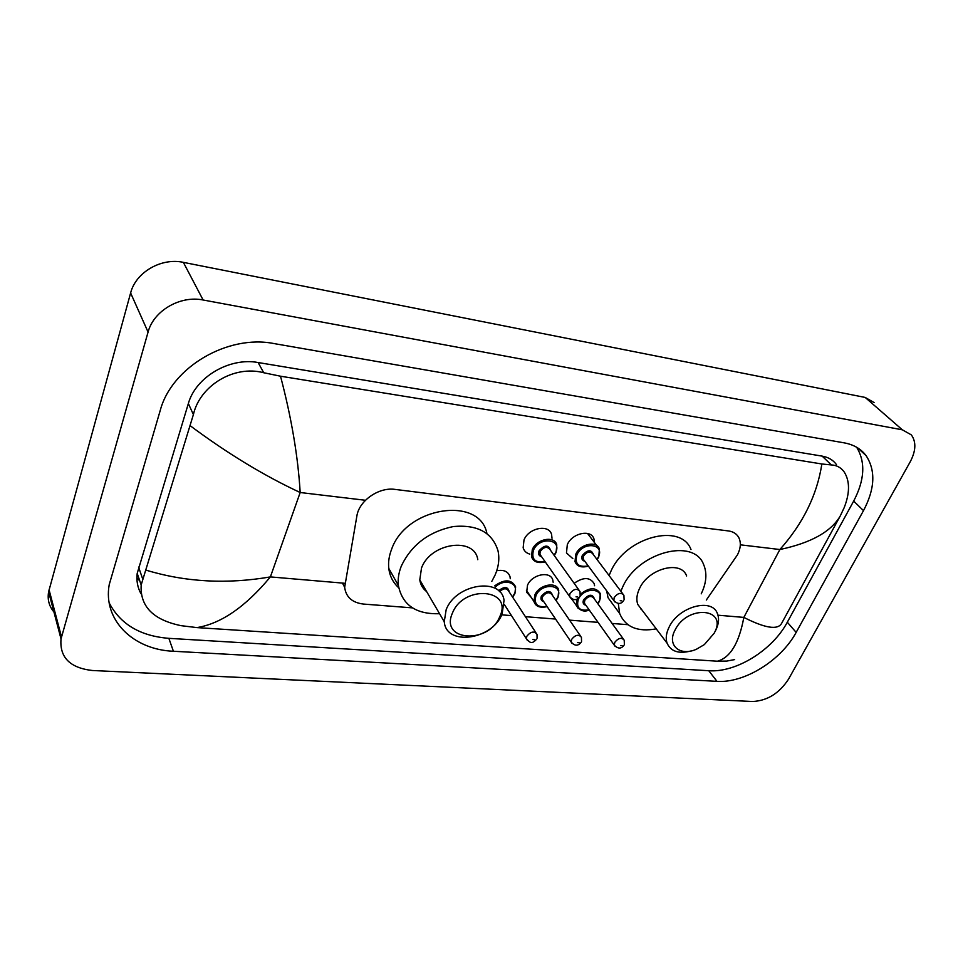 <?xml version="1.0" encoding="UTF-8"?>
<svg xmlns="http://www.w3.org/2000/svg" width="963" height="963" viewBox="0 0 963 963"><rect width="100%" height="100%" fill="white"/><g stroke="black" fill="none" stroke-linecap="round" stroke-linejoin="round"><path stroke-width="1.44" d="M531.191 597.385L526.677 592.233L527.495 585.287C531.877 574.201 550.728 570.541 552.846 580.256L553.171 582.278M573.214 601.081L568.591 595.074M529.758 554.086C526.304 553.099 524.101 550.992 523.15 547.778L524.004 539.918C528.735 527.712 549.115 523.884 551.606 534.597L552.004 538.269M572.841 558.636L566.473 552.955L567.303 544.697C572.022 533.045 591.186 528.952 593.942 538.895L594.436 542.554M706.312 600.045L737.514 554.748C740.728 548.272 741.173 542.578 738.838 537.679C736.791 533.863 733.312 531.612 728.389 530.926L394.986 489.397C378.928 486.929 359.127 500.688 356.9 515.867L344.658 587.298C345.946 597.12 352.229 602.706 363.484 604.066L412.465 607.882M501.759 614.851L511.473 615.61M525.413 616.693L555.567 619.053M569.566 620.136L598.047 622.363M612.107 623.458L627.876 624.686M574.141 583.313C583.409 576.897 590.09 577.03 594.183 583.71L594.58 585.733M496.715 570.758C503.769 569.47 508.211 571.468 510.017 576.729L510.27 578.739M55.324 613.527C49.402 607.4 47.163 600.142 48.619 591.776L130.619 292.969C135.747 272.264 161.327 257.47 183.355 262.357L865.171 397.43L874.103 402.558M148.073 332.079C153.562 310.736 180.274 295.22 203.121 299.999L902.343 429.811L911.347 434.903C916.355 441.897 915.969 450.901 910.167 461.903L788.48 679.264C779.211 693.36 767.27 700.775 752.633 701.497L92.34 670.501C69.95 667.913 59.513 657.38 61.018 638.914L148.073 332.079L130.619 292.969M796.16 632.39L863.498 510.631C874.97 488.867 875.836 470.546 866.086 455.643C860.994 448.866 853.7 444.605 844.226 442.86L273.961 343.562C227.978 334.281 171.715 367.084 160.279 410.298L109.216 584.649C102.764 620.196 133.412 649.76 173.4 651.253L716.978 681.347C744.315 683.321 781.065 660.522 796.16 632.39L787.313 622.23L853.675 501.085C864.702 480.031 865.689 462.084 856.649 447.253M139.828 581.014L136.915 577.716M109.192 602.922C120.411 624.265 140.297 636.074 168.862 638.337L708.768 670.73C735.985 672.824 772.446 650.23 787.313 622.23M836.474 464.635C833.188 460.061 828.421 457.232 822.161 456.125L258.12 362.533C229.712 357.117 195.682 377.027 188.363 403.521L137.203 573.382C136.313 580.749 137.577 587.55 140.983 593.75M734.649 659.595L726.764 661.075L717.387 661.208L196.909 627.599L181.116 625.673C153.201 619.931 139.888 606.353 141.176 584.95L193.394 414.584C199.75 385.934 233.78 364.712 263.718 372.741L280.522 376.208C291.524 418.074 298.073 456.847 300.179 492.514C264.127 475.746 227.509 453.501 190.301 425.802M717.387 661.208C730.267 657.705 739.078 643.115 743.833 617.403C764.935 628.117 777.478 630.175 781.487 623.603L840.302 515.867C831.153 531.72 811.015 542.939 779.886 549.524C803.082 523.463 817.081 494.946 821.86 463.985L280.522 376.208M821.86 463.985L831.346 464.936C836.751 465.201 841.072 467.597 844.298 472.111C849.92 481.211 849.896 493.02 844.226 507.549L840.302 515.867M145.931 570.108C185.45 582.121 226.943 584.385 270.386 576.909C245.565 606.774 221.069 623.675 196.909 627.599M674.955 630.259C687.341 604.222 728.594 608.014 714.137 633.281L704.362 644.584L696.622 649.134C680.227 656.79 666.661 645.463 674.955 630.259M690.543 651.06C678.626 654.058 670.802 651.433 667.07 643.176C665.505 638.457 666.179 633.112 669.092 627.154C678.506 606.618 712.102 597.481 717.435 613.66C719.385 618.691 718.723 624.397 715.473 630.789L715.088 631.511M686.643 575.97C681.13 559.888 648.364 568.435 639.492 588.61C636.724 594.46 636.146 599.732 637.771 604.427L642.514 610.698M620.87 591.246L622.664 587.021C637.711 552.353 693.914 537.474 703.652 564.631C707.263 573.238 706.457 582.964 701.233 593.822M609.098 575.561L610.855 571.372C625.541 536.969 681.142 522.488 691.001 549.56M656.248 628.863C637.662 632.222 625.481 627.118 619.666 613.527L618.294 603.524M616.26 608.893L608.05 597.734L606.678 590.873M641.081 608.809L640.443 608.881M452.441 613.082C463.672 584.24 513.568 588.838 499.725 616.729C488.831 644.464 439.585 641.394 452.441 613.082M446.17 609.687C455.728 583.783 501.314 576.885 504.046 600.346L502.108 614.069C492.141 639.914 446.11 646.51 444.256 621.725L446.17 609.687M477.78 559.684C474.795 536.511 430.485 542.651 421.505 568.05L419.784 579.882C420.506 584.758 422.793 588.658 426.645 591.607M439.561 613.696C416.04 614.478 402.305 605.053 398.369 585.42C397.695 579.22 398.67 572.792 401.282 566.148C411.382 544.889 428.752 531.684 453.368 526.532C477.431 524.426 492.31 532.491 497.991 550.752C499.677 558.492 498.714 566.569 495.114 574.995L491.804 581.399M398.706 587.731C393.085 582.651 389.774 576.223 388.799 568.447C388.101 562.284 389.028 555.904 391.592 549.307C406.145 506.622 479.971 495.62 486.917 533.562M717.965 615.201L743.833 617.403L779.886 549.524L740.318 544.817M344.802 583.277L270.386 576.909L300.179 492.514L365.471 500.279M203.121 299.999L183.355 262.357M61.5 636.94L49.077 589.838M902.343 429.811L865.171 397.43M853.675 501.085L863.498 510.631M708.768 670.73L716.978 681.347M168.862 638.337L173.4 651.253M138.564 567.063L142.789 579.232M188.363 403.521L193.394 414.584M258.12 362.533L263.718 372.741M822.161 456.125L831.346 464.936M577.09 564.812L575.007 561.598L575.766 554.267C579.991 543.951 596.988 540.279 599.395 549.079L598.757 556.939M596.976 559.407L598.3 557.144C605.233 543.614 582.771 541.05 576.921 554.881C574.586 563.933 578.354 567.616 588.237 565.895M584.806 561.26C582.013 560.454 581.171 558.516 582.302 555.446C587.695 549.476 591.438 549.259 593.509 554.784M622.844 593.882L592.919 554.014C590.15 550.848 586.997 551.534 583.458 556.06L583.157 559.022L584.24 560.478M614.767 601.899L613.828 600.551L614.189 597.542C617.885 592.895 621.135 592.161 623.916 595.315L624.096 599.72M620.208 600.719L621.773 600.852L620.208 600.719M533.743 560.261L531.516 556.614L532.286 549.644C536.523 538.823 554.604 535.38 556.783 544.865L556.12 552.389M554.074 555.254L555.627 552.618C562.5 538.811 539.196 536.15 533.454 550.258C531.227 559.347 535.103 563.138 545.07 561.646M541.639 556.758C538.823 555.892 537.956 553.918 539.039 550.848C544.625 544.697 548.489 544.552 550.595 550.403M578.847 589.886L550.017 549.596C547.177 546.141 543.914 546.767 540.207 551.474L539.906 554.303L541.074 555.964M570.565 597.999L569.566 596.458L569.927 593.581C573.792 588.754 577.162 588.068 580.015 591.523L580.147 595.724M576.03 596.819L577.656 596.964L576.03 596.819M580.472 594.147C589.44 587.213 596.049 587.021 600.31 593.569L599.624 600.948M597.722 603.572L599.179 601.165C605.956 588.152 584.047 586.082 578.33 599.347C576.03 607.894 579.618 611.373 589.079 609.772M585.889 605.282C583.253 604.511 582.483 602.682 583.578 599.805C588.923 593.99 592.558 593.762 594.496 599.106M623.266 638.878L593.954 598.36C591.282 595.327 588.2 596.013 584.71 600.406L584.397 603.187L585.36 604.535M615.201 646.51L614.346 645.246L614.719 642.429C618.366 637.927 621.532 637.181 624.229 640.202L624.373 644.5M622.11 645.667L620.593 645.559L622.11 645.667M578.306 608.616L576.416 605.619L577.03 599.13M536.03 604.981L534.008 601.586L534.802 595.038C538.979 584.589 556.758 581.086 558.733 590.235L558.034 597.301M555.88 600.298L557.565 597.529C564.27 584.264 541.555 582.121 535.946 595.652C533.743 604.222 537.426 607.797 546.972 606.401M543.782 601.682C541.134 600.852 540.339 598.998 541.387 596.121C546.924 590.138 550.68 589.97 552.642 595.603M580.388 635.833L552.112 594.845C549.379 591.535 546.177 592.173 542.53 596.735L542.217 599.383L543.252 600.924M572.118 643.537L571.215 642.116L571.589 639.42C575.393 634.737 578.679 634.039 581.435 637.337L581.544 641.43M579.112 642.718L577.535 642.61L579.112 642.718M494.681 585.865C504.54 578.932 511.522 579.245 515.626 586.816L514.928 593.521M512.472 596.928L514.411 593.774C519.719 583.205 504.504 577.631 495.427 586.997M527.399 640.443L526.436 638.83L526.797 636.29C530.794 631.415 534.188 630.789 537.005 634.388L537.077 638.24M534.477 639.649L532.828 639.54L534.477 639.649M535.885 632.679L508.729 591.21C506.634 587.887 503.577 588.044 499.544 591.679M498.581 590.764C504.528 586.13 508.079 586.551 509.246 592.004M342.467 583.072L344.658 587.298M61.018 638.914L48.619 591.776M857.672 447.879L866.086 455.643M137.203 573.382L141.176 584.95M575.007 561.598C576.837 566.437 581.315 567.953 588.417 566.148M597.156 559.647L598.697 557.071M584.204 560.43L613.828 600.551C617.74 604.427 621.051 604.391 623.759 600.431M596.723 545.552L587.526 533.442M531.516 556.614C533.261 561.814 537.848 563.584 545.263 561.911M554.255 555.519L556.048 552.533M541.037 555.916L569.566 596.458C573.382 600.683 576.789 600.695 579.798 596.506M585.323 604.487L614.346 645.246C618.053 648.99 621.279 648.966 624.036 645.198M589.248 610C584.264 612.251 579.991 610.795 576.416 605.619L571.697 598.914M597.891 603.789L599.564 601.081M543.228 600.876L571.215 642.116C574.815 646.161 578.137 646.197 581.183 642.213M547.14 606.654C539.954 608.183 535.584 606.497 534.008 601.586L526.412 590.247M556.048 600.539L557.974 597.445M536.692 639.107C531.504 644.753 529.975 642.574 526.436 638.83L504.383 604.583M512.641 597.192L514.856 593.677M619.666 613.527L608.05 597.734M667.07 643.176L637.771 604.427M398.369 585.42L388.799 568.447M444.256 621.725L419.784 579.882"/></g></svg>
